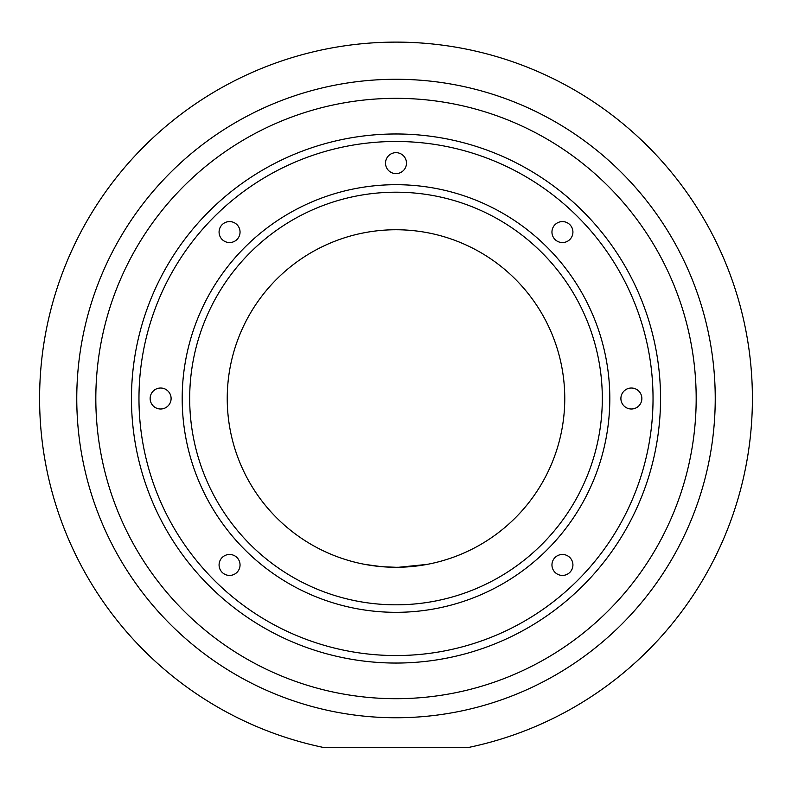 <?xml version="1.0" encoding="UTF-8"?>
<svg xmlns="http://www.w3.org/2000/svg" width="792" height="792" viewBox="0 0 792 792"><rect width="100%" height="100%" fill="white"/><g stroke="black" fill="none" stroke-linecap="round" stroke-linejoin="round"><path stroke-width="1.19" d="M240.045 232.076A10.484 10.484 0 0 1 229.561 242.56A10.484 10.484 0 0 1 219.077 232.076A10.484 10.484 0 0 1 229.561 221.592A10.484 10.484 0 0 1 240.045 232.076M171.102 398.515A10.484 10.484 0 0 1 160.627 408.999A10.484 10.484 0 0 1 150.143 398.515A10.484 10.484 0 0 1 160.627 388.03A10.484 10.484 0 0 1 171.102 398.515M240.045 564.953A10.484 10.484 0 0 1 229.561 575.428A10.484 10.484 0 0 1 219.077 564.953A10.484 10.484 0 0 1 229.561 554.469A10.484 10.484 0 0 1 240.045 564.953M572.923 564.953A10.484 10.484 0 0 1 562.439 575.428A10.484 10.484 0 0 1 551.955 564.953A10.484 10.484 0 0 1 562.439 554.469A10.484 10.484 0 0 1 572.923 564.953M641.857 398.515A10.484 10.484 0 0 1 631.372 408.999A10.484 10.484 0 0 1 620.898 398.515A10.484 10.484 0 0 1 631.372 388.03A10.484 10.484 0 0 1 641.857 398.515M572.923 232.076A10.484 10.484 0 0 1 562.439 242.56A10.484 10.484 0 0 1 551.955 232.076A10.484 10.484 0 0 1 562.439 221.592A10.484 10.484 0 0 1 572.923 232.076M406.484 163.132A10.484 10.484 0 0 1 396 173.616A10.484 10.484 0 0 1 385.516 163.132A10.484 10.484 0 0 1 396 152.658A10.484 10.484 0 0 1 406.484 163.132M396 567.28L382.536 566.745M381.279 566.636L365.102 564.429M387.704 567.072L389.387 567.151M389.456 567.151L391.99 567.23M404.89 567.042L419.691 565.607M426.997 564.409L398.772 567.26M227.235 398.515A168.765 168.765 0 0 0 396 567.28A168.765 168.765 0 0 0 564.765 398.515A168.765 168.765 0 0 0 396 229.749A168.765 168.765 0 0 0 227.235 398.515M752.4 398.515A356.4 356.4 0 0 0 396 42.115A356.4 356.4 0 0 0 322.681 747.292L469.319 747.292A356.4 356.4 0 0 0 752.4 398.515M696.178 398.515A300.178 300.178 0 0 0 396 98.337A300.178 300.178 0 0 0 95.822 398.515A300.178 300.178 0 0 0 396 698.692A300.178 300.178 0 0 0 696.178 398.515M131.462 398.515A264.538 264.538 0 0 0 396 663.053A264.538 264.538 0 0 0 660.538 398.515A264.538 264.538 0 0 0 396 133.977A264.538 264.538 0 0 0 131.462 398.515M602.316 398.515A206.316 206.316 0 0 0 396 192.199A206.316 206.316 0 0 0 189.684 398.515A206.316 206.316 0 0 0 396 604.821A206.316 206.316 0 0 0 602.316 398.515M76.765 398.515A319.235 319.235 0 0 0 396 717.75A319.235 319.235 0 0 0 715.235 398.515A319.235 319.235 0 0 0 396 79.279A319.235 319.235 0 0 0 76.765 398.515M138.966 398.515A257.034 257.034 0 0 0 396 655.548A257.034 257.034 0 0 0 653.034 398.515A257.034 257.034 0 0 0 396 141.481A257.034 257.034 0 0 0 138.966 398.515M182.19 398.515A213.81 213.81 0 0 0 396 612.325A213.81 213.81 0 0 0 609.81 398.515A213.81 213.81 0 0 0 396 184.694A213.81 213.81 0 0 0 182.19 398.515"/></g></svg>
